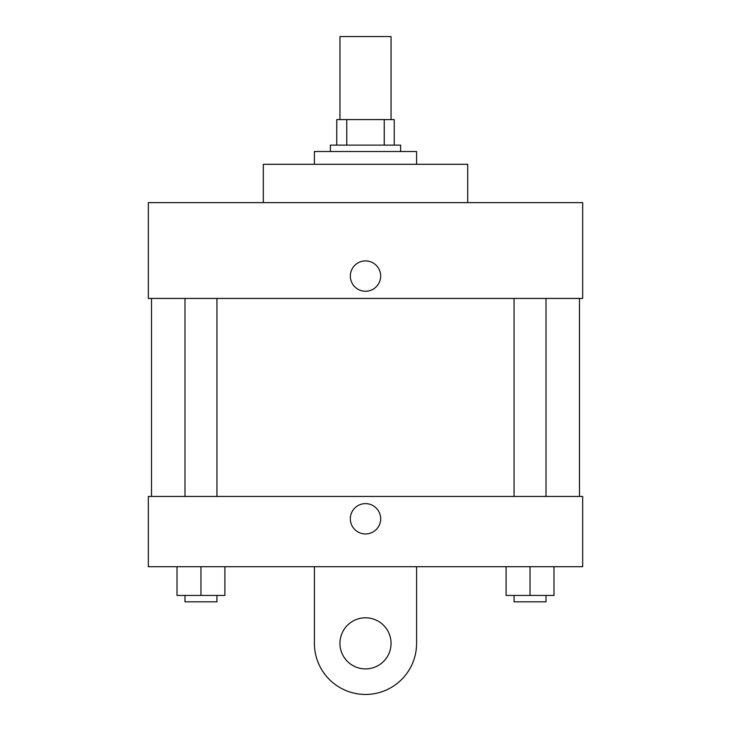 <?xml version="1.0" encoding="UTF-8"?>
<svg xmlns="http://www.w3.org/2000/svg" width="731" height="731" viewBox="0 0 731 731"><rect width="100%" height="100%" fill="white"/><g stroke="black" fill="none" stroke-linecap="round" stroke-linejoin="round"><path stroke-width="1.1" d="M391.048 119.582L391.048 36.55L339.952 36.55L339.952 119.582M346.759 145.131L346.759 119.582L336.753 119.582L336.753 145.131L336.753 119.582M346.759 119.582L394.247 119.582L394.247 145.131M384.241 145.131L384.241 119.582M330.366 151.527L330.366 145.131L400.634 145.131L400.634 151.527M416.597 164.301L416.597 151.527L314.403 151.527L314.403 164.301M467.694 202.624L467.694 164.301L263.306 164.301L263.306 202.624M148.329 202.624L582.671 202.624L582.671 298.431L148.329 298.431L148.329 202.624M350.332 276.08A15.168 15.168 0 0 1 373.084 262.941A15.168 15.168 0 0 1 373.084 289.211A15.168 15.168 0 0 1 350.332 276.08M151.527 496.44L151.527 298.431M514.067 298.431L514.067 496.44M184.989 496.44L184.989 298.431M148.329 496.44L582.671 496.44L582.671 566.699L148.329 566.699L148.329 496.44L582.671 496.44M506.09 566.699L506.09 595.445L553.988 595.445L553.988 566.699L553.988 595.445M530.039 595.445L530.039 566.699M546.011 595.445L546.011 601.832L514.067 601.832L514.067 595.445M177.012 566.699L177.012 595.445L224.91 595.445L224.91 566.699L224.91 595.445M200.961 595.445L200.961 566.699M216.933 595.445L216.933 601.832L184.989 601.832L184.989 595.445M350.332 518.8A15.168 15.168 0 0 1 373.084 505.66A15.168 15.168 0 0 1 373.084 531.93A15.168 15.168 0 0 1 350.332 518.8M416.597 566.699L416.597 643.353A51.097 51.097 0 0 1 365.5 694.45A51.097 51.097 0 0 1 314.403 643.353L314.403 566.699M365.5 668.902A25.548 25.548 0 0 1 343.369 630.579A25.548 25.548 0 0 1 387.631 630.579A25.548 25.548 0 0 1 365.5 668.902M579.473 496.44L579.473 298.431M546.011 298.431L546.011 496.44M216.933 496.44L216.933 298.431"/></g></svg>

